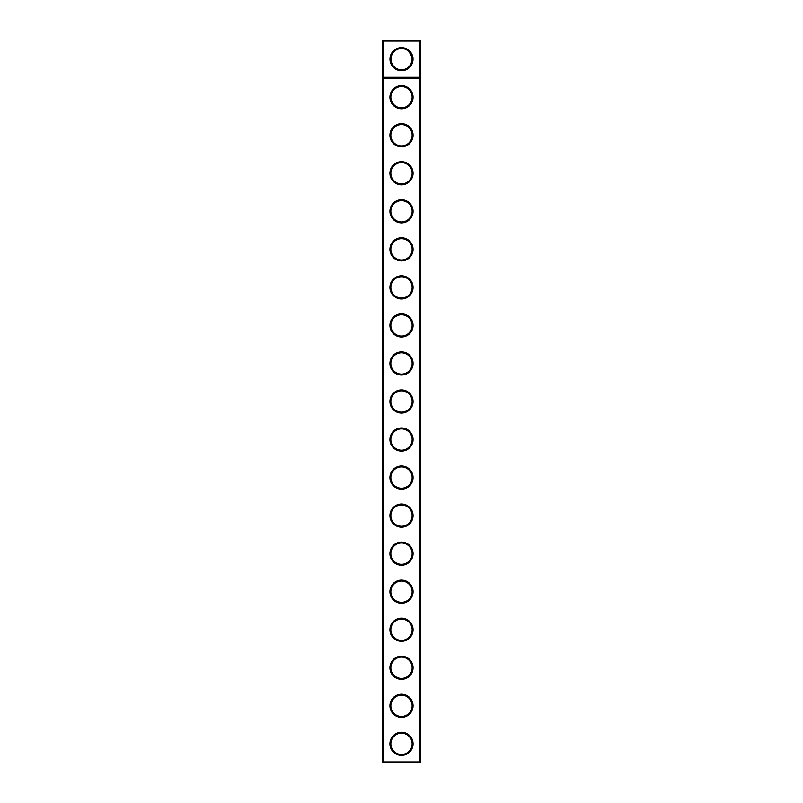 <?xml version="1.0" encoding="UTF-8"?>
<svg xmlns="http://www.w3.org/2000/svg" width="803" height="803" viewBox="0 0 803 803"><rect width="100%" height="100%" fill="white"/><g stroke="black" fill="none" stroke-linecap="round" stroke-linejoin="round"><path stroke-width="1.2" d="M382.479 761.937L382.479 41.063L383.392 40.15L419.608 40.15L420.521 41.063L420.521 761.937L419.608 762.85L383.392 762.85L382.479 761.937L383.392 761.937L383.392 78.182L382.479 77.279L420.521 77.279L419.608 78.182L419.608 40.15M383.392 762.85L383.392 761.937L419.608 761.937L419.608 78.182L383.392 78.182L383.392 41.063L382.479 41.063M420.521 41.063L383.392 41.063L383.392 40.15M419.608 762.85L419.608 761.937L420.521 761.937M391.101 56.993L390.951 57.957C390.9 62.032 391.914 64.933 393.992 66.679L393.611 66.268M392.898 65.394L392.276 64.441M392.235 64.36L391.011 60.827M390.91 59.934L390.88 59.342M413.033 59.171A11.533 11.533 0 0 1 395.738 69.158A11.533 11.533 0 0 1 395.738 49.184A11.533 11.533 0 0 1 413.033 59.171M401.5 413.063A11.563 11.563 0 0 0 411.517 395.718A11.563 11.563 0 0 0 391.483 395.718A11.563 11.563 0 0 0 401.5 413.063M401.5 375.031A11.563 11.563 0 0 0 411.517 357.686A11.563 11.563 0 0 0 391.483 357.686A11.563 11.563 0 0 0 401.5 375.031M401.5 336.989A11.563 11.563 0 0 0 411.517 319.644A11.563 11.563 0 0 0 391.483 319.644A11.563 11.563 0 0 0 401.5 336.989M401.5 298.957A11.563 11.563 0 0 0 411.517 281.612A11.563 11.563 0 0 0 391.483 281.612A11.563 11.563 0 0 0 401.5 298.957M401.5 260.915A11.563 11.563 0 0 0 411.517 243.57A11.563 11.563 0 0 0 391.483 243.57A11.563 11.563 0 0 0 401.5 260.915M401.5 222.883A11.563 11.563 0 0 0 411.517 205.538A11.563 11.563 0 0 0 391.483 205.538A11.563 11.563 0 0 0 401.5 222.883M401.5 184.841A11.563 11.563 0 0 0 411.517 167.496A11.563 11.563 0 0 0 391.483 167.496A11.563 11.563 0 0 0 401.5 184.841M401.5 146.808A11.563 11.563 0 0 0 411.517 129.464A11.563 11.563 0 0 0 391.483 129.464A11.563 11.563 0 0 0 401.5 146.808M401.5 108.766A11.563 11.563 0 0 0 411.517 91.422A11.563 11.563 0 0 0 391.483 91.422A11.563 11.563 0 0 0 401.5 108.766M401.5 755.392A11.563 11.563 0 0 0 411.517 738.047A11.563 11.563 0 0 0 391.483 738.047A11.563 11.563 0 0 0 401.5 755.392M401.5 717.36A11.563 11.563 0 0 0 411.517 700.015A11.563 11.563 0 0 0 391.483 700.015A11.563 11.563 0 0 0 401.5 717.36M401.5 679.318A11.563 11.563 0 0 0 411.517 661.973A11.563 11.563 0 0 0 391.483 661.973A11.563 11.563 0 0 0 401.5 679.318M401.5 641.286A11.563 11.563 0 0 0 411.517 623.941A11.563 11.563 0 0 0 391.483 623.941A11.563 11.563 0 0 0 401.5 641.286M401.5 603.244A11.563 11.563 0 0 0 411.517 585.899A11.563 11.563 0 0 0 391.483 585.899A11.563 11.563 0 0 0 401.5 603.244M401.5 565.212A11.563 11.563 0 0 0 411.517 547.867A11.563 11.563 0 0 0 391.483 547.867A11.563 11.563 0 0 0 401.5 565.212M401.5 527.169A11.563 11.563 0 0 0 411.517 509.825A11.563 11.563 0 0 0 391.483 509.825A11.563 11.563 0 0 0 401.5 527.169M401.5 489.137A11.563 11.563 0 0 0 411.517 471.793A11.563 11.563 0 0 0 391.483 471.793A11.563 11.563 0 0 0 401.5 489.137M401.5 451.095A11.563 11.563 0 0 0 411.517 433.75A11.563 11.563 0 0 0 391.483 433.75A11.563 11.563 0 0 0 401.5 451.095M391.252 56.401L392.245 53.952M392.707 53.219L393.992 51.663M401.5 107.853A10.65 10.65 0 0 0 410.724 91.883A10.65 10.65 0 0 0 392.276 91.883A10.65 10.65 0 0 0 401.5 107.853M401.5 145.895A10.65 10.65 0 0 0 410.724 129.915A10.65 10.65 0 0 0 392.276 129.915A10.65 10.65 0 0 0 401.5 145.895M411.106 54.644L409.008 51.663L411.768 56.451M412.09 58.408L412.12 59.141M401.5 183.927A10.65 10.65 0 0 0 410.724 167.957A10.65 10.65 0 0 0 392.276 167.957A10.65 10.65 0 0 0 401.5 183.927M401.5 221.969A10.65 10.65 0 0 0 410.724 205.99A10.65 10.65 0 0 0 392.276 205.99A10.65 10.65 0 0 0 401.5 221.969M401.5 260.001A10.65 10.65 0 0 0 410.724 244.032A10.65 10.65 0 0 0 392.276 244.032A10.65 10.65 0 0 0 401.5 260.001M401.5 298.043A10.65 10.65 0 0 0 410.724 282.064A10.65 10.65 0 0 0 392.276 282.064A10.65 10.65 0 0 0 401.5 298.043M401.5 336.076A10.65 10.65 0 0 0 410.724 320.106A10.65 10.65 0 0 0 392.276 320.106A10.65 10.65 0 0 0 401.5 336.076M401.5 374.118A10.65 10.65 0 0 0 410.724 358.138A10.65 10.65 0 0 0 392.276 358.138A10.65 10.65 0 0 0 401.5 374.118M401.5 412.15A10.65 10.65 0 0 0 410.724 396.17A10.65 10.65 0 0 0 392.276 396.17A10.65 10.65 0 0 0 401.5 412.15M401.5 450.192A10.65 10.65 0 0 0 410.724 434.212A10.65 10.65 0 0 0 392.276 434.212A10.65 10.65 0 0 0 401.5 450.192M401.5 488.224A10.65 10.65 0 0 0 410.724 472.244A10.65 10.65 0 0 0 392.276 472.244A10.65 10.65 0 0 0 401.5 488.224M401.5 526.256A10.65 10.65 0 0 0 410.724 510.286A10.65 10.65 0 0 0 392.276 510.286A10.65 10.65 0 0 0 401.5 526.256M401.5 564.298A10.65 10.65 0 0 0 410.724 548.319A10.65 10.65 0 0 0 392.276 548.319A10.65 10.65 0 0 0 401.5 564.298M401.5 602.33A10.65 10.65 0 0 0 410.724 586.361A10.65 10.65 0 0 0 392.276 586.361A10.65 10.65 0 0 0 401.5 602.33M401.5 640.372A10.65 10.65 0 0 0 410.724 624.393A10.65 10.65 0 0 0 392.276 624.393A10.65 10.65 0 0 0 401.5 640.372M401.5 678.405A10.65 10.65 0 0 0 410.724 662.435A10.65 10.65 0 0 0 392.276 662.435A10.65 10.65 0 0 0 401.5 678.405M401.5 716.447A10.65 10.65 0 0 0 410.724 700.467A10.65 10.65 0 0 0 392.276 700.467A10.65 10.65 0 0 0 401.5 716.447M401.5 754.479A10.65 10.65 0 0 0 410.724 738.509A10.65 10.65 0 0 0 392.276 738.509A10.65 10.65 0 0 0 401.5 754.479M412.12 59.171A10.62 10.62 0 0 1 396.19 68.365A10.62 10.62 0 0 1 396.19 49.967A10.62 10.62 0 0 1 412.12 59.171L411.066 63.788"/></g></svg>
